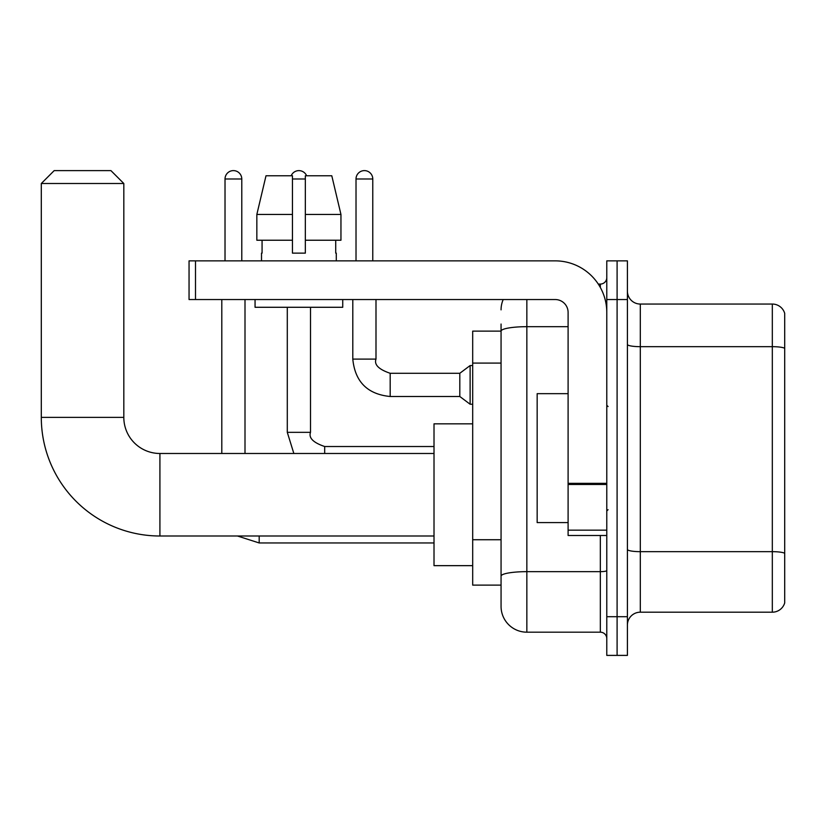 <?xml version="1.0" encoding="UTF-8"?>
<svg xmlns="http://www.w3.org/2000/svg" width="826" height="826" viewBox="0 0 826 826"><rect width="100%" height="100%" fill="white"/><g stroke="black" fill="none" stroke-linecap="round" stroke-linejoin="round"><path stroke-width="1.24" d="M526.843 299.539L526.843 632.179A25.782 25.782 0 0 1 501.062 606.387L501.062 324.04L501.062 331.133L472.689 331.133L472.689 585.118L501.062 585.118M606.78 616.702L606.78 655.39L617.094 655.39L617.094 616.702L617.094 655.39L627.409 655.39L627.409 616.702L617.094 616.702L617.094 299.539L617.094 616.702L606.78 616.702L606.78 299.539L617.094 299.539L617.094 260.861L617.094 299.539L627.409 299.539L627.409 616.702M627.409 299.539L627.409 260.861L606.78 260.861L606.78 299.539M526.843 632.179L600.337 632.179L600.337 535.485M598.282 284.072L600.337 284.072A6.443 6.443 0 0 0 606.78 277.629M501.062 606.387L501.062 580.606M568.102 326.683L526.843 326.683A25.782 4.481 180 0 0 501.062 331.164L501.062 324.04M606.78 638.622A6.443 6.443 0 0 0 600.337 632.179M501.062 309.853A25.782 25.782 0 0 1 503.21 299.539M627.409 625.086A12.896 12.896 0 0 1 640.305 612.19L772.32 612.19L772.32 304.051L640.305 304.051A12.896 12.896 0 0 1 627.409 291.165A12.896 12.896 0 0 0 640.305 304.051L640.305 612.19M784.7 313.343A12.896 12.896 0 0 0 772.32 304.051A12.896 12.896 0 0 1 784.7 313.343L784.7 602.908A12.896 12.896 0 0 1 772.32 612.19M627.409 344.432A12.896 2.241 0 0 0 640.305 346.672L772.32 346.672A12.896 2.241 180 0 1 784.7 348.283L784.7 314.365M340.952 240.232L340.952 214.45L331.794 175.773L340.952 214.45L340.952 240.232L305.341 240.232L305.341 175.773L331.794 175.773L340.952 214.45L305.341 214.45M292.456 214.45L256.845 214.45L266.003 175.773L256.845 214.45L266.003 175.773L292.456 175.773L292.456 253.128L305.341 253.128L305.341 240.232M434.011 536.002L159.914 536.002A118.614 118.614 0 0 1 41.3 417.388L41.3 183.506L54.196 170.61L110.921 170.61L123.817 183.506L41.3 183.506M159.914 536.002L159.914 453.484A36.096 36.096 0 0 1 123.817 417.388L123.817 183.506M472.689 423.831L434.011 423.831L434.011 565.655L472.689 565.655M225.023 260.861L225.023 178.994A8.384 8.384 0 0 1 233.407 170.61A8.384 8.384 0 0 1 241.781 178.994L241.781 260.861M245.002 453.484L245.002 299.539M221.802 453.484L221.802 299.539M291.165 175.773A8.384 8.384 0 0 1 306.632 175.773M356.016 260.861L356.016 178.994A8.384 8.384 0 0 1 364.39 170.61A8.384 8.384 0 0 1 372.774 178.994L372.774 260.861M390.182 373.29L459.803 373.29L459.803 396.501L390.182 396.501L390.182 373.29C378.731 369.398 374.002 364.669 375.995 359.103L375.995 299.539M459.803 373.29L470.118 365.557L470.118 404.234L472.689 404.234M606.78 535.485L568.102 535.485L568.102 483.344L606.78 483.344M606.78 312.435A51.573 51.573 0 0 0 555.206 260.861L195.494 260.861L195.494 299.539L555.206 299.539A12.896 12.896 0 0 1 568.102 312.435L568.102 483.344M195.494 299.539L189.051 299.539L189.051 260.861L195.494 260.861M261.512 253.128L262.069 253.128L261.512 253.128L261.512 260.861M336.285 253.128L335.728 253.128L336.285 253.128L336.285 260.861M335.728 240.232L335.728 253.128M305.341 253.128L292.456 253.128M262.069 253.128L262.069 240.232M255.058 299.539L255.058 307.282L342.738 307.282L342.738 299.539M292.456 240.232L256.845 240.232L256.845 214.45M568.102 393.661L537.158 393.661L537.158 522.59L568.102 522.59M501.062 363.089L472.689 363.089M501.062 539.729L472.689 539.729M606.78 570.529A6.443 1.115 0 0 1 600.337 571.654L526.843 571.654A25.782 4.481 180 0 0 501.062 576.125M600.337 287.469L600.337 284.072M784.7 553.275A12.896 2.241 180 0 0 772.32 551.665L640.305 551.665A12.896 2.241 0 0 1 627.409 549.424M41.3 417.388L123.817 417.388M434.011 542.961L259.188 542.961L237.465 536.002L259.188 542.961L237.465 536.002L259.188 542.961L237.465 536.002L259.188 542.961L237.465 536.002L259.188 542.961L237.465 536.002L259.188 542.961L237.465 536.002L259.188 542.961L259.188 536.002M225.023 178.994L241.781 178.994M287.293 307.282L287.293 432.339L293.85 453.484L287.293 432.339L293.85 453.484L287.293 432.339L293.85 453.484L287.293 432.339L293.85 453.484L287.293 432.339L293.85 453.484L287.293 432.339L293.85 453.484L287.293 432.339L310.483 432.339M292.456 178.994L305.341 178.994M324.68 446.546L324.68 453.484M390.182 396.501C367.498 394.26 355.035 381.788 352.795 359.103C355.035 381.788 367.498 394.26 390.182 396.501C367.498 394.26 355.035 381.788 352.795 359.103C355.035 381.788 367.498 394.26 390.182 396.501C367.498 394.26 355.035 381.788 352.795 359.103C355.035 381.788 367.498 394.26 390.182 396.501C367.498 394.26 355.035 381.788 352.795 359.103C355.035 381.788 367.498 394.26 390.182 396.501C367.498 394.26 355.035 381.788 352.795 359.103C355.035 381.788 367.498 394.26 390.182 396.501C367.498 394.26 355.035 381.788 352.795 359.103C355.035 381.788 367.498 394.26 390.182 396.501C367.498 394.26 355.035 381.788 352.795 359.103C355.035 381.788 367.498 394.26 390.182 396.501C367.498 394.26 355.035 381.788 352.795 359.103C355.035 381.788 367.498 394.26 390.182 396.501C367.498 394.26 355.035 381.788 352.795 359.103L375.995 359.103M356.016 178.994L372.774 178.994M606.78 484.47L568.102 484.47M568.102 530.158L606.78 530.158M434.011 453.484L159.914 453.484M434.011 446.525L324.68 446.525C313.24 442.633 308.511 437.904 310.504 432.339L310.504 307.282M459.803 396.501L470.118 404.234M352.795 359.103L352.795 299.539M470.118 365.557L472.689 365.557M608.07 406.557L606.78 405.267M608.07 509.694L606.78 510.984"/></g></svg>
